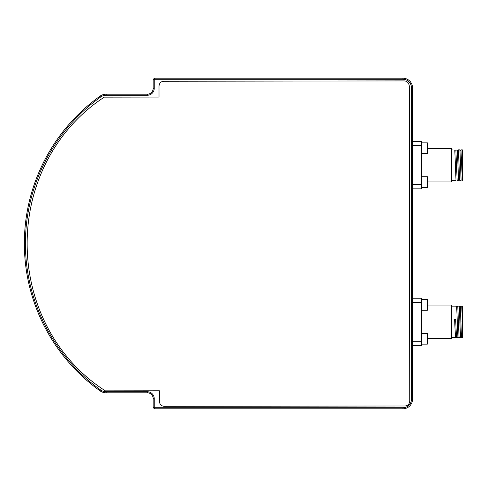 <?xml version="1.0" encoding="UTF-8"?>
<svg xmlns="http://www.w3.org/2000/svg" width="487" height="487" viewBox="0 0 487 487"><rect width="100%" height="100%" fill="white"/><g stroke="black" fill="none" stroke-linecap="round" stroke-linejoin="round"><path stroke-width="0.73" d="M460.245 306.524L460.331 306.153L461.743 306.153L462.382 321.883L462.382 337.613L461.609 337.613L461.292 333.005L460.331 306.524L459.284 306.524M460.331 306.153L460.97 321.883M451.455 306.153L456.66 306.171L457.914 337.613L456.502 337.613L455.649 319.399L455.862 321.883L454.724 321.883L454.511 319.399L455.649 319.399M455.448 337.241L454.724 321.883L455.363 337.241L456.416 337.241M457.689 306.524L457.78 306.153L459.198 306.153L459.278 306.5L460.471 337.235L461.524 337.241M458.005 337.241L457.914 337.613M461.834 306.524L462.65 306.524L462.382 321.883M457.92 337.241L457.275 321.895M457.78 306.153L458.419 321.883L457.78 306.524L456.727 306.524M460.879 150.24L460.97 149.868L462.382 149.868L462.382 180.367L460.97 150.24L459.923 150.24M460.97 149.868L461.609 165.117M458.328 150.24L458.419 149.868L459.831 149.868L459.978 150.824L461.11 180.367L459.698 180.367L458.419 150.24L457.366 150.24M458.419 149.868L459.058 165.117M461.195 179.995L461.11 180.367M451.455 149.868L454.791 150.057L456.002 180.367L451.455 180.367M454.791 150.057L457.354 150.142L458.553 179.995L459.606 179.995M456.094 179.995L456.002 180.367M460.471 165.117L461.11 179.995L462.157 179.995M455.363 165.117L456.002 179.995L457.049 179.995M427.994 149.728L427.994 151.268M421.59 142.855L427.349 142.855L427.349 153.521L427.994 152.881L427.994 143.495A0.639 0.639 0 0 0 427.349 142.855A0.639 0.639 0 0 1 427.994 143.495L427.994 145.108M427.994 183.587L427.994 177.353A0.639 0.639 0 0 0 427.349 176.714L427.349 187.379L421.59 187.379M412.526 145.656L421.59 145.656L421.59 184.579L412.526 184.579M427.994 181.968L451.455 181.968L451.455 148.267L427.994 148.267M462.382 180.367L462.382 149.868M458.644 179.995L457.914 165.117M456.502 165.117L455.862 149.868L457.141 180.367L458.553 180.367M454.815 150.24L455.649 150.057L454.517 150.057M412.526 188.846L421.59 188.846L421.59 184.579M421.59 145.656L421.59 141.388L412.526 141.388M427.349 310.286L427.349 299.621A0.639 0.639 0 0 1 427.994 300.26L427.994 309.647L427.349 310.286L421.59 310.286M421.59 344.145L427.349 344.145L427.994 343.505L427.994 334.119A0.639 0.639 0 0 0 427.349 333.479L427.349 344.145L427.994 343.505L427.994 341.892M427.994 335.732L427.994 340.352M427.994 338.733L451.455 338.733L451.455 305.032L427.994 305.032M412.526 302.476L421.59 302.476L421.59 341.29L412.526 341.29M462.382 337.613L462.65 321.883M460.556 337.241L459.831 321.883M458.419 321.883L459.058 337.613L460.471 337.613M412.526 345.557L421.59 345.557L421.59 341.29M421.59 302.476L421.59 298.208L412.526 298.208M27.15 243.859C27.235 306.39 58.55 361.044 105.369 390.854L159.419 390.781L159.438 401.519C159.76 404.447 161.349 406.048 164.204 406.322L404.861 405.994C407.814 405.774 409.439 404.125 409.737 401.051L409.293 85.907C408.77 82.674 407.029 81.012 404.076 80.915L163.882 81.244C160.929 81.487 159.304 83.119 159.005 86.138L159.018 97.065L104.303 97.144C57.965 127.223 27.065 181.572 27.15 243.859M153.801 78.827L153.174 80.337L153.174 88.336A5.868 5.868 0 0 1 147.311 94.198L106.172 94.198A10.665 10.665 0 0 0 99.957 96.201A181.292 181.292 0 0 0 99.957 390.799A10.665 10.665 0 0 0 106.172 392.802L147.311 392.802A5.868 5.868 0 0 1 153.174 398.664L153.174 406.663L153.801 408.173L154.239 407.729L154.239 398.664A6.934 6.934 0 0 0 147.311 391.731L106.172 391.731A9.6 9.6 0 0 1 100.578 389.935A180.227 180.227 0 0 1 100.578 97.065A9.6 9.6 0 0 1 106.172 95.269L147.311 95.269A6.934 6.934 0 0 0 154.239 88.336L154.239 79.271L153.801 78.827L155.304 78.206L402.932 78.206L402.932 79.271A8.529 8.529 0 0 1 411.46 87.8L411.46 399.2A8.529 8.529 0 0 1 402.932 407.729L154.239 407.729M24.368 240.992L24.368 246.008M154.239 79.271L402.932 79.271M153.801 408.173L155.304 408.794L402.932 408.794A9.6 9.6 0 0 0 412.526 399.2L412.526 87.8A9.6 9.6 0 0 0 402.932 78.206M154.239 398.664L153.174 398.664L153.174 406.663M412.526 87.8L411.46 87.8M412.526 399.2L411.46 399.2M402.932 408.794L402.932 407.729M147.311 392.802L147.311 391.731M106.172 392.802L106.172 391.731M99.957 390.799L100.578 389.935M99.957 96.201L100.578 97.065M106.172 94.198L106.172 95.269M147.311 94.198L147.311 95.269M153.174 88.336L154.239 88.336M455.363 337.613L451.455 337.613M458.967 337.241L457.914 337.241M427.349 153.521L421.59 153.521M427.349 176.714L421.59 176.714M427.349 187.379L427.994 186.74L427.349 187.379M427.349 333.479L421.59 333.479M427.349 299.621L421.59 299.621"/></g></svg>
